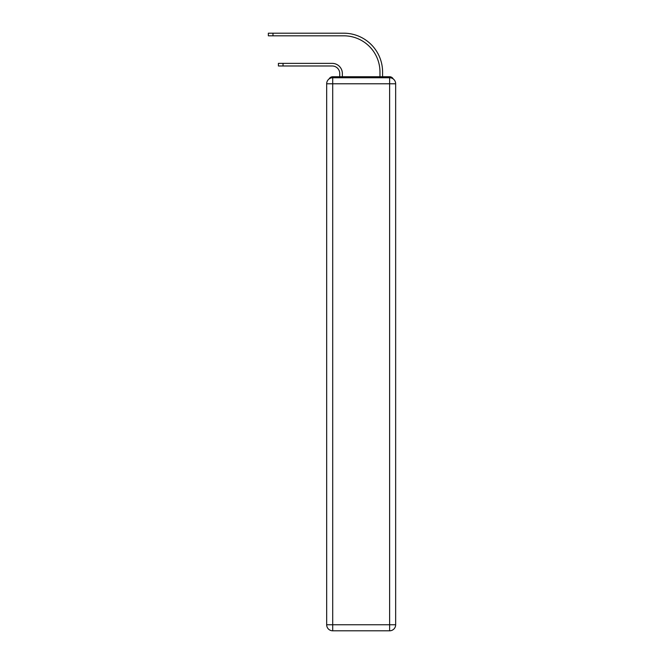 <?xml version="1.0" encoding="UTF-8"?>
<svg xmlns="http://www.w3.org/2000/svg" width="664" height="664" viewBox="0 0 664 664"><rect width="100%" height="100%" fill="white"/><g stroke="black" fill="none" stroke-linecap="round" stroke-linejoin="round"><path stroke-width="1" d="M393.196 78.916A4.025 4.025 0 0 0 389.619 76.742L332.706 76.742A4.025 4.025 0 0 0 329.128 78.916M332.706 76.742L339.744 76.742L339.744 73.521A7.545 7.545 0 0 0 332.199 65.985A7.545 7.545 0 0 1 339.744 73.521A7.545 7.545 0 0 0 332.199 65.985A7.545 7.545 0 0 1 339.744 73.521A7.545 7.545 0 0 0 332.199 65.985A7.545 7.545 0 0 1 339.744 73.521A7.545 7.545 0 0 0 332.199 65.985A7.545 7.545 0 0 1 339.744 73.521M342.358 76.742L342.358 73.521L342.358 76.742L342.358 73.521L342.358 76.742L342.358 73.521L342.358 76.742L342.358 73.521L342.358 76.742L345.471 76.742M376.845 76.742L379.966 76.742L379.966 72.011A36.196 36.196 0 0 0 343.761 35.814A36.196 36.196 0 0 1 379.966 72.011A36.196 36.196 0 0 0 343.761 35.814A36.196 36.196 0 0 1 379.966 72.011A36.196 36.196 0 0 0 343.761 35.814A36.196 36.196 0 0 1 379.966 72.011A36.196 36.196 0 0 0 343.761 35.814A36.196 36.196 0 0 1 379.966 72.011M382.58 76.742L382.58 72.011L382.58 76.742L382.58 72.011L382.58 76.742L382.58 72.011L382.58 76.742L382.58 72.011L382.58 76.742L389.619 76.742M278.407 65.985L278.407 63.37L283.03 63.37L283.03 65.985L278.407 65.985L332.199 65.985M332.706 77.746L389.619 77.746A6.034 6.034 0 0 1 395.653 83.78L395.653 624.766A6.034 6.034 0 0 1 389.619 630.8L332.706 630.8L332.706 624.766L389.619 624.766L389.619 83.78L332.706 83.78L332.706 624.766L326.671 624.766L326.671 83.78L332.706 83.78L332.706 77.746A6.034 6.034 0 0 0 326.671 83.78A6.034 6.034 0 0 1 332.706 77.746M326.671 624.766A6.034 6.034 0 0 0 332.706 630.8A6.034 6.034 0 0 1 326.671 624.766M342.358 73.521A10.159 10.159 0 0 0 332.199 63.37L283.03 63.37M268.347 33.2L272.97 33.2L272.97 35.814L268.347 35.814L268.347 33.2M382.58 72.011A38.811 38.811 0 0 0 343.761 33.2L272.97 33.2M272.97 35.814L343.761 35.814M389.619 630.8A6.034 6.034 0 0 0 395.653 624.766L389.619 624.766L389.619 630.8M395.653 83.78A6.034 6.034 0 0 0 389.619 77.746L389.619 83.78L395.653 83.78"/></g></svg>
